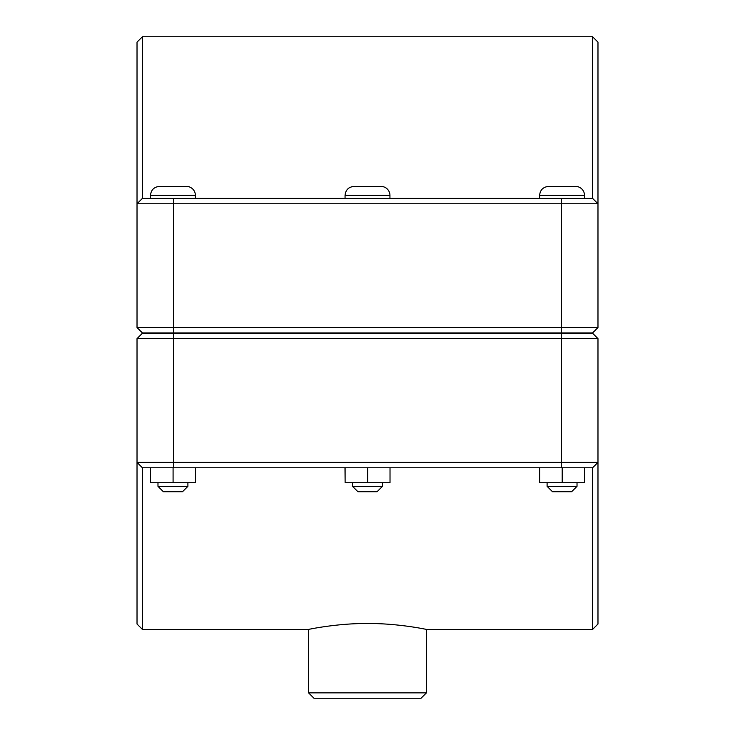 <?xml version="1.0" encoding="UTF-8"?>
<svg xmlns="http://www.w3.org/2000/svg" width="735" height="735" viewBox="0 0 735 735"><rect width="100%" height="100%" fill="white"/><g stroke="black" fill="none" stroke-linecap="round" stroke-linejoin="round"><path stroke-width="1.1" d="M142.406 629.408L142.406 467.772L137.022 462.388L137.022 624.015L142.406 629.408L308.562 629.408L308.562 692.866L426.438 692.866L421.045 698.25L313.955 698.25L308.562 692.866M142.406 467.772L592.594 467.772L592.594 629.408L426.438 629.408L426.438 692.866M367.5 623.482C399.031 623.335 427.2 629.592 426.438 629.408C427.2 629.592 399.031 623.335 367.5 623.482C335.969 623.335 307.8 629.592 308.562 629.408C307.8 629.592 335.969 623.335 367.5 623.482M577.021 486.331L571.637 491.715L552.481 491.715L547.097 486.331L577.021 486.331L577.021 482.739M584.573 467.772L584.573 482.739L562.201 482.739L562.201 467.772M539.683 467.772L539.683 482.739L562.201 482.739M539.545 467.772L539.683 482.739M562.054 186.414L575.533 186.414A8.976 8.976 0 0 1 584.509 195.391L539.609 195.391C540.142 189.933 543.137 186.947 548.586 186.414L562.054 186.414M382.466 486.331L377.083 491.715L357.917 491.715L352.534 486.331L382.466 486.331L382.466 482.739M390.019 467.772L390.019 482.739L367.638 482.739L367.638 467.772M345.119 467.772L345.119 482.739L367.638 482.739M344.981 467.772L345.119 482.739M367.5 186.414L380.969 186.414A8.976 8.976 0 0 1 389.945 195.391L345.055 195.391C345.579 189.933 348.574 186.947 354.031 186.414L367.5 186.414M187.903 486.331L182.519 491.715L163.363 491.715L157.979 486.331L187.903 486.331L187.903 482.739M195.455 467.772L195.455 482.739L173.083 482.739L173.083 467.772M150.565 467.772L150.565 482.739L173.083 482.739M150.427 467.772L150.565 482.739M172.946 186.414L186.414 186.414A8.976 8.976 0 0 1 195.391 195.391L150.491 195.391C151.024 189.933 154.019 186.947 159.467 186.414L172.946 186.414M173.69 332.927L142.406 332.927L137.022 327.544L173.69 327.544L173.69 203.77L597.978 203.77L597.978 42.134L592.594 36.75L592.594 198.386L597.978 203.77L597.978 327.544L173.69 327.544L173.69 332.927L592.594 332.927L597.978 327.544M592.594 198.386L142.406 198.386L142.406 36.75L137.022 42.134L137.022 327.544M142.406 198.386L137.022 203.77L173.69 203.77L173.69 198.386M561.31 333.231L592.594 333.231L597.978 338.614L561.31 338.614L561.31 462.388L137.022 462.388L137.022 338.614L561.31 338.614L561.31 333.231L142.406 333.231L137.022 338.614M592.594 629.408L597.978 624.015L597.978 338.614M592.594 467.772L597.978 462.388L561.31 462.388L561.31 467.772M561.31 332.927L561.31 198.386M173.69 333.231L173.69 467.772M584.509 198.386L584.509 195.391M539.609 198.386L539.609 195.391M547.097 486.331L547.097 482.739M389.945 198.386L389.945 195.391M345.055 198.386L345.055 195.391M352.534 486.331L352.534 482.739M195.391 198.386L195.391 195.391M150.491 198.386L150.491 195.391M157.979 486.331L157.979 482.739M142.406 36.75L592.594 36.75"/></g></svg>
